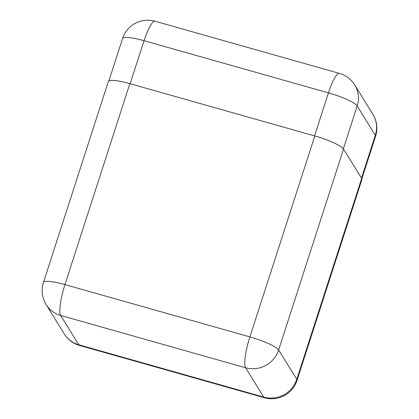 <?xml version="1.0" encoding="UTF-8"?>
<svg xmlns="http://www.w3.org/2000/svg" width="419" height="419" viewBox="0 0 419 419"><rect width="100%" height="100%" fill="white"/><g stroke="black" fill="none" stroke-linecap="round" stroke-linejoin="round"><path stroke-width="0.63" d="M129.853 83.659L64.95 284.59A26.517 4.688 -162.1 0 0 43.45 282.469L108.348 81.532A26.517 4.688 17.9 0 1 129.853 83.659L314.8 135.971A26.517 4.688 17.9 0 1 343.528 149.07L361.676 178.4A26.517 4.688 17.9 0 1 361.911 179.479L297.013 380.415A26.517 4.688 -162.1 0 0 296.778 379.336L361.676 178.4M343.528 149.07L278.625 350.006L296.778 379.336A26.517 25.554 -31.8 0 1 263.755 397.102A26.517 5.316 105.8 0 0 264.562 397.783L79.615 345.466A26.517 5.316 -74.2 0 1 78.814 344.785A26.517 25.554 -31.8 0 1 64.285 333.906L46.132 304.571A26.517 25.554 -31.8 0 0 60.661 315.455L78.814 344.785L263.755 397.102L245.607 367.772L60.661 315.455A26.517 5.316 105.8 0 1 64.95 284.59L249.897 336.907L314.8 135.971M278.625 350.006A26.517 4.688 -162.1 0 0 249.897 336.907A26.517 5.316 -74.2 0 0 245.607 367.772A26.517 25.554 -31.8 0 0 278.625 350.006M314.559 135.903L328.454 92.871L144.042 40.706L130.141 83.737M361.487 178.096L375.314 135.274L357.182 105.97L343.344 148.808M375.55 136.353A26.517 26.517 0 0 0 372.868 114.251A26.517 25.554 -31.8 0 1 375.314 135.274A26.517 4.688 17.9 0 1 375.55 136.353L361.859 178.756M122.537 38.585A26.517 4.688 17.9 0 1 144.042 40.706A26.517 5.316 105.8 0 1 154.988 21.217A26.517 26.517 0 0 0 122.537 38.585L108.851 80.956M339.4 73.383A26.517 5.316 -74.2 0 0 328.454 92.871A26.517 4.688 17.9 0 1 357.182 105.97A26.517 25.554 -31.8 0 0 354.731 84.947A26.517 26.517 0 0 0 339.4 73.383L154.988 21.217M264.562 397.783A26.517 26.517 0 0 0 297.013 380.415M64.285 333.906A26.517 26.517 0 0 0 79.615 345.466M43.45 282.469A26.517 26.517 0 0 0 46.132 304.571M372.868 114.251L354.731 84.947"/></g></svg>
